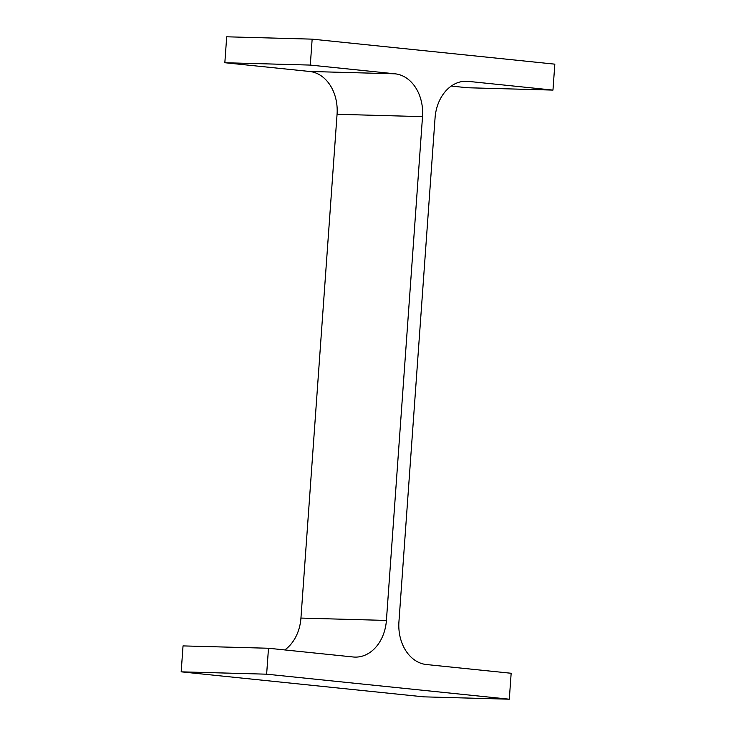 <?xml version="1.0" encoding="UTF-8"?>
<svg xmlns="http://www.w3.org/2000/svg" width="736" height="736" viewBox="0 0 736 736"><rect width="100%" height="100%" fill="white"/><g stroke="black" fill="none" stroke-linecap="round" stroke-linejoin="round"><path stroke-width="1.1" d="M398.94 621.718L435.059 117.926A39.818 30.461 91.6 0 1 466.486 81.245A39.818 30.461 91.6 0 1 468.234 81.365L552.966 90.096L554.824 64.161L312.156 39.146L310.298 65.081L395.03 73.812A39.818 30.461 91.6 0 1 422.519 116.628L386.409 620.43A39.818 30.461 91.6 0 1 354.982 657.101A39.818 30.461 91.6 0 1 353.225 656.99L268.493 648.25L266.634 674.185L509.303 699.2L511.161 673.265L426.429 664.534A39.818 30.461 91.6 0 1 398.94 621.718M451.242 86.066L467.507 87.75L552.966 90.096M310.298 65.081L224.839 62.735L226.697 36.8L312.156 39.146M224.839 62.735L309.571 71.466L395.03 73.812M284.758 649.934A39.818 30.461 91.6 0 0 300.941 618.074L337.06 114.282A39.818 30.461 91.6 0 0 309.571 71.466M266.634 674.185L181.176 671.839L183.034 645.904L268.493 648.25M181.176 671.839L423.844 696.854L509.303 699.2M464.729 81.264L468.234 81.365M337.06 114.282L422.519 116.628M300.941 618.074L386.409 620.43"/></g></svg>
